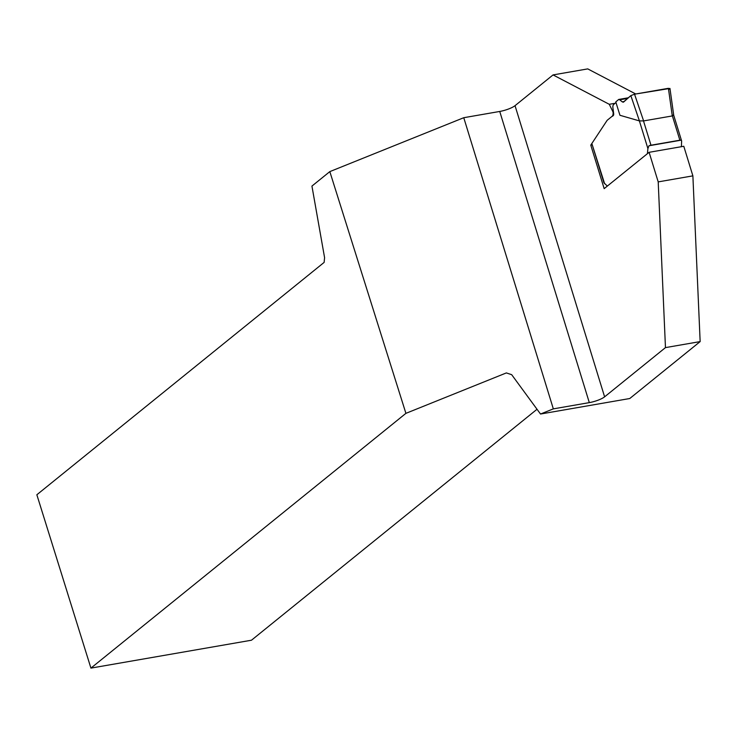<?xml version="1.0" encoding="UTF-8"?>
<svg xmlns="http://www.w3.org/2000/svg" width="737" height="737" viewBox="0 0 737 737"><rect width="100%" height="100%" fill="white"/><g stroke="black" fill="none" stroke-linecap="round" stroke-linejoin="round"><path stroke-width="1.11" d="M681.384 146.7L681.633 140.979L673.719 115.258L669.961 88.44L634.539 94.189L643.613 120.914L672.282 115.939L668.404 88.311M607.343 186.074L603.935 182.804M647.408 153.674L647.906 148.588L648.984 145.76A2.874 0.654 -17.1 0 1 650.974 145.226L679.864 140.205A2.874 0.654 -17.1 0 1 681.228 140.159L681.633 140.979M627.712 98.399L619.697 99.799L618.712 99.449L615.791 101.899L619.946 115.285L639.421 120.914L630.835 95.626L634.539 94.189M612.53 116.216L613.221 115.654A2.248 1.078 80.1 0 0 613.663 113.572L612.926 107.915A3.749 1.787 -99.9 0 1 613.663 104.451L615.994 102.563M673.296 115.027L672.282 115.939M643.613 120.914L639.421 120.914M592.023 144.093L604.626 183.734M623.226 102.213L630.835 95.626M619.697 99.799L622.277 101.863L624.193 101.531M623.253 102.203L622.277 101.863M681.228 140.159L648.984 145.76M635.745 93.986L587.739 68.891L553.054 74.916L515.034 105.667L604.607 396.838L665.465 347.615L700.15 341.59L629.757 398.524L540.516 414.028L511.69 374.691L506.347 372.922L405.912 413.346L329.826 171.61L463.757 117.708L553.33 408.869L589.314 402.623A11.985 2.708 -17.1 0 0 604.607 396.838M405.912 413.346L90.927 668.109L36.85 494.757L324.133 262.4L324.584 257.664L311.935 186.083L329.826 171.61M515.034 105.667A11.985 2.708 162.9 0 1 499.741 111.453L463.757 117.708M649.104 152.31L683.789 146.276L692.881 175.857L658.205 181.892L649.104 152.31L604.165 188.644L590.779 145.125L592.262 144.867M553.33 408.869L540.516 414.028M700.15 341.59L692.881 175.857M553.054 74.916L609.269 104.295L613.046 112.024A4.597 2.193 80.1 0 1 612.143 116.28L607.27 120.214A2.626 1.253 -99.9 0 0 607.067 120.453L590.779 145.125M665.465 347.615L658.205 181.892M90.927 668.109L251.483 640.213L537.024 409.265M609.269 104.295L615.109 103.281M623.649 102.01L630.835 95.626L634.539 94.189L668.404 88.311L669.629 88.882L668.588 89.656M647.906 148.588L639.394 120.905M679.864 140.205L672.384 115.893M643.493 120.914L650.974 145.226M499.741 111.453L589.314 402.623M628.421 97.763L618.739 99.449M591.995 143.991L603.962 182.905"/></g></svg>
